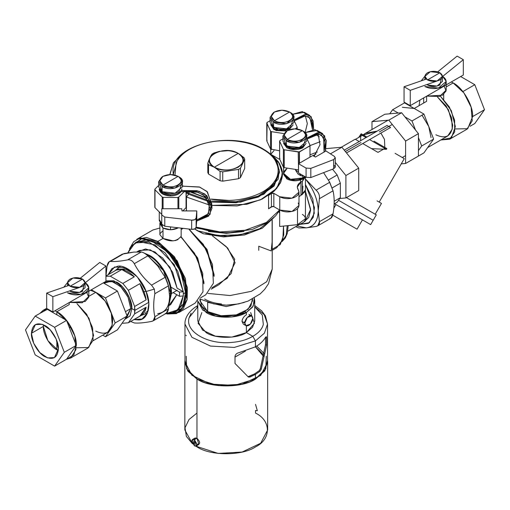 <?xml version="1.0" encoding="UTF-8"?>
<svg xmlns="http://www.w3.org/2000/svg" width="510" height="510" viewBox="0 0 510 510"><rect width="100%" height="100%" fill="white"/><g stroke="black" fill="none" stroke-linecap="round" stroke-linejoin="round"><path stroke-width="0.76" d="M298.191 189.758L297.298 187.087L300.964 181.981L300.964 195.253L298.987 196.739L300.964 195.253L300.964 181.981L302.328 181.19L305.439 176.919L302.328 181.19L302.328 194.469L302.328 181.19L300.964 181.981C297.375 184.257 296.45 186.851 298.191 189.758C299.931 192.946 298.509 195.559 293.926 197.599C288.87 199.225 284.153 198.951 279.767 196.764L292.039 198.173L298.987 192.168L298.191 189.758M298.987 192.168L298.987 205.447L292.039 211.452L279.767 210.043L279.767 196.764L279.767 210.043L273.838 206.62L273.838 193.341L279.767 196.764L273.838 193.341L273.838 206.62L271.409 206.722L271.409 193.443L273.838 193.341L272.582 193.073L271.409 193.443L271.409 206.722L268.566 208.756L268.566 195.477L271.409 193.443L268.566 195.477L268.566 208.756L272.582 206.352L273.838 206.62L279.767 210.043C284.153 212.23 288.87 212.504 293.926 210.879C298.509 208.839 299.931 206.225 298.191 203.037M273.742 191.492L273.742 191.492C285.995 178.978 285.262 166.725 271.53 154.728L279.722 163.876L282.546 174.037L280.302 183.128L273.742 191.492M279.843 159.528L271.53 154.728L279.843 159.528M305.069 191.734L300.964 195.132L305.439 190.128L302.328 194.469L300.964 195.253L302.328 194.469L302.94 186.169M305.439 176.849L305.439 218.726L297.502 224.668L297.502 208.679L297.502 224.668L279.665 226.472L279.665 209.986L279.665 226.472L297.502 224.668C301.353 223.998 303.877 222.551 305.069 220.333C305.981 218.07 305.069 216.087 302.328 214.385M181.152 228.129L181.152 236.219L181.12 236.812L180.693 236.755C176.428 241.612 170.531 242.173 163.002 238.451L163.002 227.976L170.735 229.774L178.041 227.976C173.03 230.322 168.013 230.322 163.002 227.976L163.002 238.451L159.885 234.657L159.885 223.635L163.002 227.976L159.974 222.851L159.885 223.635M299.612 224.387L308.365 223.374L313.274 217.298L314.447 207.5L305.439 184.492L312.821 199.155L314.281 213.339L309.379 222.704L299.612 224.387M304.119 221.691L308.728 217.496L310.603 210.177L305.439 191.282L310.628 209.355L305.184 221.168L303.903 221.914M282.043 241.581L286.212 235.135L287.226 225.707L286.212 235.135L282.043 241.581M272.225 249.243L280.27 244.564L283.77 234.919L283.496 226.083L282.84 239.477L276.681 247.739L272.225 250.308M279.665 213.186L278.932 211.567L279.665 213.186M258.761 250.321L258.761 246.241L271.154 250.926L272.11 242.129L272.117 220.11M274.087 217.438L262.363 228.148L244.551 234.951L223.635 236.901L203.165 233.708L197.485 230.794L218.114 235.512L240.255 234.759L259.775 228.684L273.035 218.414L259.775 228.684L240.255 234.759L218.114 235.512L197.485 230.794L194.597 228.964L203.445 233.784M211.892 287.78L227.32 278.218L235.091 262.701L227.715 248.064L212.409 235.824L226.268 246.655L234.734 259.246L231.177 273.558L219.007 284.65L211.191 289.157M214.079 275.457L207.111 249.645L189.019 229.035L206.85 249.173L214.085 274.584L214.085 276.369L206.83 250.225L188.745 229.003L203.343 244.405L212.485 264.562L213.371 283.286L205.734 294.837L200.455 297.885M185.557 292.842L186.488 293.358M183.135 228.352L181.152 229.5L183.135 228.352M203.904 282.999L197.701 258.13L181.12 236.812L197.491 257.716L203.917 282.24L203.917 283.777L197.395 258.513L181.12 236.812M182.988 304.591L184.231 304.821M129.476 248.842L133.716 241.676L140.32 237.864L157.87 241.408L177.263 260.865L187.361 287.519L187.151 299.523L183.326 308.595L176.352 313.631L167.089 313.994L178.984 312.451L187.151 299.517L185.455 278.619L174.458 256.798L157.87 241.408L163.002 238.451L157.87 241.408L146.446 237.437L136.763 239.317L152.949 229.972L159.885 228.015M162.39 231.253L160.204 233.433M160 233.937L159.891 234.549M163.002 238.451L173.139 240.873M175.115 240.631L178.035 239.56M180.419 237.284L180.693 236.755L194.565 253.323L202.744 273.551L202.967 291.835L195.171 303.106L178.984 312.451M157.87 241.408L157.252 242.486L141.315 238.737L130.528 247.12L141.767 238.667L157.252 242.486L157.87 241.408M169.116 313.943L177.359 312.362L183.288 306.625L186.233 297.406L185.85 285.753L175.657 260.635L157.252 242.486L157.252 243.608L157.252 242.486C171.717 249.326 187.795 277.172 186.488 293.123L182.051 308.435L169.11 313.943M188.655 194.272L208.571 201.514L188.655 194.272L188.655 193.252L186.22 191.747L188.655 193.252L208.08 200.392L188.655 193.252L189.541 191.715L188.4 191.065L206.952 198.377L189.541 191.715L188.655 193.252L188.655 194.272L186.443 197.019L188.655 194.272L208.571 201.514L188.655 194.272L186.22 192.767M169.964 174.573L173.362 162.907L183.753 152.726L173.515 162.658L169.958 174.037M268.744 152.726L278.173 161.485L282.374 171.507L280.921 181.79L273.966 191.288L262.204 199.047L246.821 204.293L211.599 205.422L237.175 205.925L260.489 199.837L276.732 188.426L282.546 174.037L278.983 162.658L268.744 152.726M209.725 205.109L186.443 197.019L186.443 210.917L186.443 197.019L209.725 205.109M177.117 160.841L173.221 174.764L173.081 171.545L173.381 174.783L173.081 171.545C171.003 144.362 233.178 129.884 263.587 149.264C270.039 153.006 274.584 157.469 277.242 162.652L279.416 171.545L273.838 185.238L258.245 196.063L235.939 201.724L211.593 201.048L235.939 201.724L258.245 196.063L273.838 185.238L279.416 171.545L279.416 172.565L273.851 186.239L258.321 197.051L236.073 202.731L211.765 202.1L240.618 202.119L263.849 194.272L278.16 179.208L279.225 169.938L275.515 161.02L279.225 169.938L278.16 179.208L263.849 194.272L240.618 202.119L211.765 202.1L236.289 202.712L258.672 196.892L274.144 185.895L279.41 172.055M279.627 209.961L266.411 222.411L245.087 230.259L219.976 231.935L196.152 227.103L219.976 231.935L245.087 230.259L266.411 222.411L279.627 209.961M244.003 231.502L226.255 233.331L208.501 231.502L226.255 233.331L244.003 231.502M196.114 227.466L211.063 231.47C219.842 232.917 228.69 233.102 237.615 232.031M205.562 233.72L227.536 236.379L249.243 233.051M272.225 219.982L272.225 269.095L266.685 281.724L251.379 291.318L230.029 295.545L207.768 293.397L230.029 295.545L251.379 291.318L266.685 281.724L272.225 269.095L268.515 283.713L264.613 289.463L260.221 293.875L248.096 301.085L238.674 303.903L226.293 305.152L213.76 303.89L199.761 298.924M244.15 302.487L226.236 306.555L208.348 302.487L226.236 306.555L244.15 302.487M204.644 299.013C209.342 301.741 214.952 303.393 221.474 303.966M252.52 299.038L252.52 300.862L248.096 309.289L236.302 314.874L221.123 315.735L207.672 311.584L207.672 302.111L207.672 311.584L199.977 300.862L199.977 299.038M200.149 299.128L201.603 306.108L207.672 311.584C216.036 317.373 236.468 317.373 244.826 311.584L250.901 306.108L252.348 299.128M243.723 322.435L245.004 321.612M173.221 174.764L173.088 172.055M264.135 353.551L256.734 346.041L264.135 353.551M265.455 337.435C263.389 341.018 260.049 344.148 255.44 346.825C260.049 344.148 263.383 341.018 265.455 337.435L266.296 336.657L266.596 338.092L265.531 337.308L265.531 344.62L260.329 368.749L259.156 370.713L254.56 373.894L248.045 376.692L249.046 376.552L249.945 377.068L248.16 376.82L235.014 363.464L235.014 356.324C235.41 354.367 236.799 353.124 239.184 352.608L255.44 346.825L263.555 356.388M248.421 377.037L249.945 377.068L249.046 376.552L254.56 373.894L259.156 370.713L260.329 368.749L265.531 344.62L265.531 337.486L266.596 338.092L266.596 345.232L265.531 344.62L266.596 345.232L261.241 369.272L260.329 368.749L261.241 369.272L260.055 371.229L259.156 370.713L260.055 371.229L255.44 374.404L254.56 373.894L255.44 374.404L249.945 377.068L255.44 374.404L260.055 371.229L261.241 369.272L266.596 345.232L266.596 338.092M185.908 335.108L186.22 335.797M245.992 325.654L243.366 324.137L241.995 321.44L244.826 323.079L245.992 325.654L250.333 324.143L252.788 318.482L251.621 315.9L247.286 317.411L244.826 323.079L241.995 321.44C242.365 318.591 243.825 316.372 246.375 314.778L246.375 312.477L244.826 311.584L246.375 312.477C237.316 318.744 215.182 318.744 206.123 312.477L197.797 301.155L202.801 310.169L215.596 316.098L231.929 316.959L246.375 312.477L252.546 307.147L254.713 300.862L254.292 298.057L253.215 306.115L246.375 312.477L246.375 314.778M248.81 316.181C251.207 315.091 252.533 315.856 252.788 318.482C252.533 321.396 251.207 323.697 248.81 325.374C246.406 326.47 245.08 325.705 244.826 323.079C245.08 320.159 246.406 317.858 248.81 316.181M263.319 324.373L262.312 315.065L254.713 306.861L262.312 315.065L263.319 324.373C262.191 329.001 258.678 332.979 252.788 336.307C258.678 332.979 262.191 329.001 263.319 324.373M197.791 305.503L197.058 307.192M254.713 305.503L261.713 310.87L265.404 315.849L267.533 324.048L264.397 333.164L255.44 340.903L252.788 336.307L255.44 340.903L234.307 347.425L210.458 346.067L191.919 337.288L184.964 324.048L191.919 337.288L210.458 346.067L234.307 347.425L255.44 340.903L264.397 333.164L267.533 324.048L264.193 314.657L254.713 306.784M191.11 313.204L189.184 317.59C184.499 331.532 207.984 345.085 232.12 342.382C240.14 341.732 247.031 339.705 252.788 336.307L246.375 332.603L254.445 323.219L250.646 312.522M263.81 355.164L255.497 346.794M186.22 356.222L186.666 368.819L197.058 378.898C210.197 387.989 242.307 387.989 255.44 378.898L265.831 368.819L266.284 356.222M267.533 324.048L267.533 362.043L264.39 371.165L255.44 378.898L255.44 374.404L255.44 378.898L234.307 385.42L210.451 384.068L191.926 375.283L184.964 362.043L184.964 324.048C184.684 319.362 187.393 311.757 197.835 305.477M255.44 346.825L255.44 340.903L255.44 346.825L239.184 352.608C236.799 353.124 235.41 354.367 235.014 356.324L235.014 363.464L248.16 376.82M201.858 312.522L198.052 323.219L206.123 332.603C215.182 338.869 237.316 338.869 246.375 332.603L252.788 336.307C247.031 339.705 240.14 341.732 232.12 342.382C207.978 345.085 184.499 331.532 189.184 317.59L197.791 306.791M254.713 300.862L254.713 320.981L252.546 327.273L246.375 332.603L246.375 325.82L246.375 332.603L231.801 337.097L215.36 336.16L202.585 330.11L197.791 320.981L197.791 300.862M249.849 315.741L248.988 314.383M242.581 318.999L242.186 320.082M242.033 320.879L241.995 321.44M194.438 439.658L195.151 437.975L196.968 438.192L194.406 439.677L192.531 439.492L194.406 445.804L194.406 439.677L197.058 444.274C196.892 446.02 196.006 446.531 194.406 445.804L191.754 441.207C191.919 439.454 192.805 438.944 194.406 439.677L194.406 445.804L196.28 445.989L194.406 439.677L196.968 438.192L198.906 444.471L196.28 445.989M267.661 362.145L267.533 360.289L264.843 370.815L255.529 379.051C242.352 388.174 210.145 388.174 196.968 379.051L218.172 385.592L242.097 384.234L260.68 375.43L267.661 362.145L267.661 429.968L260.68 443.254L242.097 452.058L218.172 453.422L195.77 446.154L196.968 446.875C210.145 455.997 242.352 455.997 255.529 446.875C271.326 439.269 271.326 420.673 255.529 413.068L255.529 410.512L257.346 410.735L255.529 404.385M196.968 379.051L187.661 370.815L184.964 360.289L184.843 362.145L187.992 371.293L196.968 379.051L196.968 438.192L196.968 379.051M235.014 357.089L245.418 351.084L235.014 357.089M196.968 413.068L189.019 419.507L185.022 427.737L186.36 436.388L192.55 443.866L184.843 429.968L184.843 362.145M196.968 446.875L196.968 445.593L196.968 446.875M196.968 444.325C200.526 444.178 200.526 442.138 196.968 438.192L196.968 438.192M328.446 180.011L337.174 174.975L340.361 183.198L332.188 187.916L340.361 183.198L340.361 197.689L337.174 202.228L334.133 203.981L337.174 202.228L340.361 197.689L334.178 201.259L340.361 197.689L340.361 183.198L337.174 174.975L328.446 180.011M332.533 169.199L337.174 174.975L332.533 169.199M323.595 172.641L329.715 182.287L333.03 190.836L319.4 198.709C319.84 195.464 318.731 192.614 316.085 190.153L329.715 182.287L316.085 190.153L305.439 178.991L316.085 190.153C318.731 192.614 319.84 195.464 319.4 198.709L333.03 190.836C334.573 197.612 334.573 205.281 333.03 213.837L330.792 218.299L317.749 225.834L319.4 221.703L333.03 213.837L319.4 221.703L318.246 210.872L319.4 198.709L318.246 210.872C317.953 200.283 313.969 190.02 306.306 180.094C313.943 190.026 317.928 200.283 318.246 210.872L319.4 221.703C319.84 224.253 318.731 225.828 316.085 226.427L317.749 225.834M295.628 226.689L298.834 227.964L306.306 227.862L316.085 226.427L306.306 227.862L298.834 227.964L295.628 226.689M296.884 225.962L306.306 227.862C313.969 226.778 317.953 221.117 318.246 210.872C317.928 221.085 313.943 226.746 306.306 227.862L296.884 225.962M329.715 218.554C331.322 218.554 332.431 216.986 333.03 213.837M334.165 202.916L334.178 202.342M333.03 190.836L329.231 181.401M222.723 181.165L222.723 171.832L238.521 169.39L238.521 178.717L222.723 181.165L220.09 180.757L208.526 174.076L208.526 164.749L214.308 167.203L220.09 171.424L220.09 180.757L220.09 171.424L214.308 167.203C207.863 162.607 207.863 158.011 214.308 153.414C222.271 149.691 230.233 149.691 238.195 153.414L232.407 150.96L238.195 153.414L214.308 167.203L238.195 153.414C244.634 158.011 244.634 162.607 238.195 167.203C230.233 170.92 222.271 170.92 214.308 167.203L208.526 164.749L207.819 163.232L207.819 172.558L207.819 163.232C209.253 158.973 210.662 155.932 212.052 154.109C210.662 155.926 209.253 158.967 207.819 163.232L208.526 164.749L208.526 174.076L207.819 172.558L208.526 174.076L220.09 180.757L222.723 181.165L238.521 178.717L238.521 169.39L222.723 171.832L220.09 171.424L222.723 171.832L222.723 181.165M213.977 152.994L212.052 154.109L213.977 152.994L219.345 151.374L229.78 150.552L221.939 150.883M243.978 157.635L238.195 153.414C223.527 144.094 198.16 158.737 214.308 167.203C228.977 176.524 254.337 161.88 238.195 153.414L243.978 157.635L244.679 159.152L244.679 168.485L240.446 177.608L240.446 168.274L244.679 159.152L243.978 157.635M229.78 150.552L232.407 150.96L229.78 150.552M244.169 159.891L240.446 168.274L238.521 169.39L240.446 168.274L240.446 177.608L238.521 178.717L240.446 177.608L244.679 168.485L244.679 159.152M262.962 149.328C269.611 153.108 274.093 157.584 276.401 162.766C278.702 167.943 278.702 173.113 276.401 178.283C270.695 189.114 258.455 196.178 239.687 199.474C230.743 200.806 221.78 200.806 212.81 199.474L211.153 199.206L212.81 199.474C221.78 200.806 230.743 200.806 239.687 199.474C258.455 196.184 270.695 189.114 276.401 178.283C278.702 173.113 278.702 167.943 276.401 162.766C274.099 157.596 269.618 153.115 262.962 149.328L263.849 149.838L262.962 149.328C256.415 145.484 248.657 142.902 239.687 141.57C230.718 140.237 221.761 140.237 212.81 141.57C221.761 140.237 230.718 140.237 239.687 141.57L244.105 142.354M176.103 162.766C181.809 151.929 194.042 144.865 212.81 141.57C194.042 144.865 181.809 151.929 176.103 162.766L174.981 175.121L176.103 162.766M229.073 200.436L211.114 199.078M206.767 198.116L192.06 192.302M289.941 128.641L293.154 124.854L289.941 128.641L289.941 129.667L289.941 128.641C284.631 131.121 279.327 131.121 274.017 128.641L270.81 124.854L278.326 130.197L289.941 128.641M270.733 124.733L274.017 129.667L286.716 130.968L275.923 130.547L270.721 124.714M274.017 150.603L270.855 154.211M319.292 132.625L315.052 129.68L305.133 132.6L307.332 123.592L305.362 115.923L307.332 123.592L305.127 132.594L317.156 130.426L322.467 133.493L317.207 132.785L306.688 138.165L319.713 132.657L324.691 135.851L325.495 151.228L326.292 140.575L322.467 133.493M293.862 121.061L303.66 116.07L308.563 116.739L311.788 121.75L312.49 129.629L309.933 117.899L305.133 115.923L293.862 121.061M306.465 114.495L302.29 111.562L292.606 114.285L304.33 112.296L309.64 115.362L304.381 114.654L293.862 120.041L306.032 114.489L311.17 116.682L313.656 129.553L313.089 120.883L309.64 115.362M319.298 136.795L315.575 134.41L319.298 136.795M310.01 145.611L320.159 141.703L310.01 145.611M317.265 152.012L310.01 154.804L317.265 152.012M296.96 127.64L295.245 128.858L297.158 127.755L297.158 129.005L297.139 127.041L294.244 120.787L297.139 127.041L296.96 127.64L297.139 127.041M267.144 122.4L270.096 120.691L267.144 122.4L266.819 123.095L270.561 131.166L271.416 131.656L283.7 133.556L271.416 131.656L271.416 149.532L271.416 131.656L270.561 131.166L270.561 149.041L270.561 131.166L266.819 123.095L266.819 140.97L267.144 122.4L266.819 123.095M266.819 140.97L270.561 149.041L279.601 150.801L270.561 149.041L266.819 140.97L267.144 140.275M274.017 112.264L270.096 117.357L273.577 122.209L286.531 123.694L293.862 117.357L290.381 112.506C301.748 118.467 283.898 128.769 273.577 122.209L270.096 117.357L273.577 112.506L274.418 112.021L271.282 116.388L274.418 120.755L273.577 122.209L274.418 120.755C283.707 126.658 299.765 117.383 289.546 112.021L281.979 110.211L274.418 112.021C279.461 109.663 284.503 109.663 289.546 112.021L290.381 112.506L289.546 112.021L274.418 120.755C270.338 117.842 270.338 114.928 274.418 112.021M270.969 119.933L273.577 127.366C279.18 129.986 284.784 129.986 290.381 127.366L292.995 119.933M274.418 120.755L289.546 112.021C293.626 114.928 293.626 117.842 289.546 120.755C284.503 123.108 279.461 123.108 274.418 120.755M293.862 117.357L293.862 122.515L286.531 128.851L273.577 127.366L273.577 122.209L273.577 127.366L270.096 122.515L270.096 117.357M183.3 295.927L179.501 296.291L179.501 292.102L183.3 291.745L183.3 295.927L183.3 291.745L177.078 288.15L183.3 291.745L179.501 292.102L179.501 296.291L173.132 292.612L179.501 296.291L183.3 295.927M170.748 287.047L179.501 292.102L170.748 287.047M176.103 311.444L183.243 304.062L185.512 292.561C186.781 277.14 171.233 250.219 157.252 243.608L146.153 239.821L136.189 242.32M169.562 293.805L170.652 293.173L169.562 293.805M146.816 254.904L163.493 270.612L170.652 293.173L171.405 293.607L169.263 303.329L171.405 293.607L170.652 293.173C171.609 281.52 159.859 261.171 149.29 256.173M169.511 300.473L170.652 293.173M149.29 255.3C160.229 260.476 172.393 281.545 171.405 293.607L177.155 290.286L171.405 293.607L169.173 281.137L162.926 268.611L153.931 258.551L143.998 252.985L149.29 255.3M169.02 305.375L176.785 294.723L170.678 304.604L168.988 305.579M136.846 251.915L139.402 250.435L150.284 249.836L162.658 257.945L172.635 272.212L177.078 288.15L169.919 267.221L155.04 251.985L145.579 248.976L137.439 251.895M183.243 295.934L178.054 309.755L165.297 313.854L175.026 312.133L180.782 305.853L183.243 295.934M155.04 244.883L174.267 264.703L183.243 291.707L177.754 271.218L165.01 252.737L149.079 242.18L135.054 242.907L127.863 252.864L131.784 245.546L138.376 241.542L155.04 244.883M135.054 242.907L137.266 241.625L151.738 241.051L168.07 252.335L180.75 271.677L185.512 292.561L183.3 293.837L185.512 292.561L183.364 303.807L177.238 310.858L175.026 312.133M122.834 323.276L128.361 322.785L141.041 315.575L146.134 307.218L134.634 313.854L134.914 310.335L148.353 302.57L134.914 310.335L134.634 306.484L146.134 299.848C145.318 294.34 143.227 288.953 139.861 283.675L128.361 290.317L122.834 283.439L134.334 276.802C130.152 272.684 125.97 270.268 121.788 269.554L110.287 276.197L105.946 276.318L110.287 276.197L121.788 269.554L134.334 276.802L122.834 283.439L110.287 276.197L122.834 283.439L128.361 290.317L139.861 283.675L146.134 299.848L134.634 306.484L128.361 290.317L134.634 306.484L134.634 313.854L146.134 307.218L139.861 316.143L128.361 322.785L134.634 313.854L128.361 322.785L122.834 323.276L122.272 322.951L122.834 323.276M105.946 276.006L116.261 270.051L105.946 276.006M117.019 269.497L125.702 268.891L135.647 275.068L125.039 268.706L116.089 270.115M117.376 269.299L128.297 269.178L117.714 269.095M103.632 283.075L105.583 281.947L113.15 281.647L121.68 287.544L128.31 297.655L130.802 308.569L125.428 311.674L130.802 308.569L126.474 318.132L125.097 318.935M125.269 318.686L130.802 308.569L131.861 308.569L129.974 315.983L124.771 319.387L130.107 315.773L131.861 308.569L130.802 308.569L127.946 296.839L120.481 286.346L111.295 281.15L103.944 283.254M103.492 282.999L103.842 282.559L103.492 282.999M105.946 280.876L113.787 280.755L122.547 286.932L129.323 297.355L131.861 308.569L134.914 310.335L131.861 308.569C132.549 300.224 124.134 285.645 116.56 282.062L105.946 280.876M141.385 315.378L147.416 313.172M120.354 266.296L115.426 270.415M141.659 274.96L143.151 276.771L141.659 274.96M146.134 307.218C145.318 311.776 143.227 314.746 139.861 316.143L146.134 307.218M139.861 283.675C143.227 288.953 145.318 294.34 146.134 299.848L139.861 283.675M121.788 269.554C125.97 270.274 130.152 272.691 134.334 276.802L121.788 269.554M148.321 310.399L145.465 313.025M109.318 261.662L107.087 266.124C107.686 262.981 108.796 261.407 110.402 261.407C114.61 261.796 120.36 261.279 127.653 259.864C120.36 261.273 114.61 261.783 110.402 261.407L124.032 253.54L110.402 261.407L109.318 261.662L122.368 254.127L133.811 252.099L141.283 251.997L127.653 259.864C130.388 259.475 132.594 260.757 134.289 263.695C138.49 271.747 144.241 278.9 151.54 285.154C144.247 278.894 138.497 271.741 134.289 263.695L147.919 255.829L134.289 263.695C132.594 260.757 130.388 259.475 127.653 259.864L141.283 251.997C142.978 252.208 145.184 253.483 147.919 255.829L157.692 265.895L165.17 277.287L151.54 285.154L154.358 289.138L146.102 291.484C152.063 304.699 147.868 320.35 138.478 319.948L133.926 319.566L142.073 318.992L147.403 313.204L148.843 303.38L146.102 291.484L154.358 289.138L154.855 293.703C153.306 302.258 153.306 309.927 154.855 316.704C153.312 309.927 153.312 302.264 154.855 293.703L168.485 285.836L154.855 293.703L154.358 289.138L151.54 285.154L165.17 277.287L168.485 285.836L169.639 296.673L168.485 308.837L154.855 316.704C155.295 319.254 154.186 320.822 151.54 321.421C144.241 322.824 138.49 323.34 134.289 322.964L130.688 321.44L134.289 322.964C138.497 323.34 144.247 322.83 151.54 321.421L153.204 320.828L154.855 316.704L168.485 308.837L166.254 313.299L153.204 320.835M107.087 266.124L105.984 275.98L107.087 266.124M165.17 313.554C166.776 313.554 167.886 311.986 168.485 308.837L169.639 296.673L168.485 285.836L167.203 281.718L165.17 277.287L157.692 265.895L147.919 255.829C145.184 253.483 142.978 252.208 141.283 251.997L133.811 252.099L124 253.547M169.639 296.673C169.339 306.918 165.355 312.579 157.692 313.663C165.336 312.547 169.314 306.886 169.639 296.673M146.102 291.484L137.388 276.968L125.587 267.782L114.603 266.959L108.069 274.775L111.881 268.598L117.644 266.245C126.104 264.25 141.755 278.128 146.102 291.484L142.998 291.765L146.102 291.484M302.768 146.772L305.598 144.03L302.768 146.772L302.768 147.798L302.768 146.772C297.464 149.251 292.153 149.251 286.843 146.772L284.013 144.03L292.039 148.48L302.768 146.772M306.064 143.361L302.768 147.798L290.623 149.232L283.554 143.361L286.843 147.798C292.153 150.271 297.464 150.271 302.768 147.798L306.064 143.361M286.843 168.733C282.553 171.8 282.553 174.866 286.843 177.926C292.153 180.406 297.464 180.406 302.768 177.926L304.668 176.473L302.768 177.926L302.768 176.16L302.768 177.926L304.668 176.473L302.768 177.926L302.768 178.946L302.768 177.926C297.464 180.406 292.153 180.406 286.843 177.926C282.553 174.866 282.553 171.8 286.843 168.733L283.547 173.33L290.496 179.335L302.768 177.926L290.496 179.335L283.547 173.33L283.547 174.35L290.496 180.355L302.768 178.946L305.235 176.804L302.768 178.946C297.464 181.426 292.153 181.426 286.843 178.946L283.585 173.84M314.103 156.302L320.012 144.668L318.195 134.053L320.012 144.668L314.103 156.302M306.688 139.192L316.487 134.2L321.389 134.869L325.093 141.767L324.06 152.056L323.601 137.298L318.986 134.105L306.688 139.192M312.681 155.563L298.528 163.735L298.528 172.928L298.528 163.735L306.083 168.096L310.82 168.37L333.617 159.592L335.287 157.788L334.324 156.34L325.947 150.966L315.473 157.016L312.681 155.563L315.473 157.016L325.947 150.966L334.324 156.34L335.261 158.055L333.617 159.592L333.617 168.784L333.617 159.592L310.82 168.37L310.82 177.563L310.82 168.37L306.083 168.096L306.083 177.289L306.083 168.096L298.528 163.735L312.681 155.563M335.287 157.788L335.287 166.98L333.617 168.784L310.82 177.563L306.083 177.289L298.528 172.928L306.083 177.289L310.82 177.563L333.617 168.784L335.261 167.248L334.324 165.533M279.971 140.53L279.646 141.225L279.971 140.53L282.923 138.822L279.971 140.53L279.646 141.225L279.646 159.101L283.388 167.172L279.646 159.101L279.646 141.225L283.388 149.296L283.388 167.172L284.242 167.662L283.388 167.172L283.388 149.296L284.242 149.787L284.242 167.662L298.222 169.83L284.242 167.662L284.242 149.787L298.222 151.954L298.528 169.849L298.222 151.954L299.255 151.846L299.255 163.315L299.255 151.846L309.984 145.885L309.984 157.118L309.972 145.171L307.071 138.918L309.972 145.171L309.787 145.771L309.972 145.171M301.008 175.829L303.73 175.931L299.555 173.521L301.008 175.829L298.14 174.171L295.513 170.117L298.528 171.857L295.513 170.117L295.513 169.409L295.513 170.117M309.787 145.771L299.453 151.961L299.453 163.2L299.453 151.961L284.242 149.787L283.388 149.296L279.646 141.225M300.556 179.941L300.556 182.223L300.556 179.941M279.646 159.101L279.971 158.406M286.843 130.904L282.923 135.998L286.403 140.849L299.357 142.335L306.688 135.998L303.208 131.147C314.574 137.107 296.724 147.409 286.403 140.849L282.923 135.998L286.403 131.147L287.245 130.662L284.108 135.029L287.245 139.396L286.403 140.849L287.245 139.396C296.533 145.299 312.592 136.023 302.373 130.662L294.805 128.851L287.245 130.662C292.287 128.303 297.33 128.303 302.373 130.662L303.208 131.147L302.373 130.662L287.245 139.396C283.165 136.482 283.165 133.569 287.245 130.662M283.796 138.58L286.403 146.007C292.007 148.627 297.61 148.627 303.208 146.007L305.822 138.58M287.245 139.396L302.373 130.662C306.453 133.569 306.453 136.482 302.373 139.396C297.33 141.748 292.287 141.748 287.245 139.396M306.688 135.998L306.688 141.155L299.357 147.492L286.403 146.007L286.403 140.849L286.403 146.007L282.923 141.155L282.923 135.998M170.518 194.897C175.644 194.744 179.182 193.303 181.133 190.561L181.133 191.588C179.182 194.323 175.644 195.77 170.518 195.916L170.518 194.897L170.518 195.916L162.556 194.017L159.26 189.42C159.981 193.341 163.729 195.508 170.518 195.916C175.625 195.757 179.163 194.31 181.133 191.588L198.039 192.225L205.358 196.439L210.145 208.513L207.092 215.449L196.79 219.982L208.533 213.728L209.329 203.637L203.305 194.756L195.936 191.683L181.133 191.588L181.133 190.561C179.163 193.29 175.625 194.731 170.518 194.897L163.149 193.309L159.35 189.204L163.072 193.271L170.518 194.897M171.717 227.039L165.112 226.274L171.717 227.039M161.95 224.789L159.26 220.575L161.95 224.789M159.26 211.924L159.26 219.549L161.759 223.635L159.26 219.549L161.759 223.635L159.26 219.549L159.26 220.575M181.777 190.561L181.133 190.561L181.777 190.561L181.777 189.063L181.777 190.561L196.956 190.683L204.835 193.998L211.165 203.586L210.075 214.41L196.701 221.066L208.635 216.132L211.918 208.501L206.894 195.693L199.072 191.224L181.777 190.561M211.848 205.46L207.423 191.913L199.805 187.132L182.408 186.15L199.289 186.96L206.964 191.422L211.918 204.172M181.777 208.749L161.759 208.749L161.759 214.92L164.775 217.043L191.652 220.148C194.195 220.256 195.693 219.587 196.133 218.133L196.79 210.917L181.974 210.917L181.777 208.749L181.974 210.917L196.79 210.917L196.79 220.11L196.79 210.917L196.133 218.133L196.133 227.326L196.133 218.133L194.686 219.733L191.652 220.148L191.652 229.341L191.652 220.148L164.775 217.043L164.775 226.236L164.775 217.043L161.759 214.92L161.759 208.749L161.759 224.113L161.759 208.749L181.777 208.749M196.79 220.11L196.133 227.326C195.693 228.78 194.195 229.449 191.652 229.341L164.775 226.236L161.759 224.113L164.775 226.236L191.652 229.341L194.686 228.926L196.133 227.326L196.79 220.11M177.958 208.749L177.958 197.351L178.825 197L184.55 191.282L178.825 197L178.825 208.749L178.825 197L177.958 197.351L177.958 208.749M163.072 197.51L163.072 208.749L163.072 197.351L177.958 197.51L163.072 197.351L163.072 208.749L163.072 197.51M170.518 227.071L170.518 229.774L170.518 227.071M183.065 186.073L182.408 185.41L183.065 186.073M186.048 206.933L186.048 191.167L186.048 207.653L182.79 210.917L186.048 207.653L186.048 206.933M162.212 197L163.072 197.351L162.212 197L162.212 208.749L162.212 197L154.976 189.765L162.212 197M154.976 207.64L154.976 189.765L154.976 207.64L154.976 206.945L154.976 207.64L161.759 214.423L154.976 207.64M154.976 189.07L158.635 185.41L154.976 189.07L154.976 189.765M162.562 176.613L158.635 181.707L162.116 186.558L175.07 188.043L182.408 181.707L178.927 176.855C190.287 182.816 172.437 193.118 162.116 186.558L158.635 181.707L162.116 176.855L162.958 176.371L159.828 180.738L162.958 185.105L162.116 186.558L162.958 185.105C172.246 191.008 188.311 181.732 178.086 176.371L170.518 174.56L162.958 176.371C168 174.012 173.043 174.012 178.086 176.371L178.927 176.855L178.086 176.371L162.958 185.105C158.878 182.191 158.878 179.284 162.958 176.371M159.509 184.288L162.116 191.715C167.72 194.335 173.323 194.335 178.927 191.715L181.534 184.288M162.958 185.105L178.086 176.371C182.166 179.284 182.166 182.191 178.086 185.105C173.043 187.457 168 187.457 162.958 185.105M182.408 181.707L182.408 186.864L175.07 193.207L162.116 191.715L162.116 186.558L162.116 191.715L158.635 186.864L158.635 181.707M390.564 127.494L387.026 125.454L390.564 127.494L346.507 152.93L390.564 127.494M344.263 150.144L387.026 125.454L344.263 150.144M360.736 134.481L361.156 133.754L366.9 137.069L361.156 133.754L360.736 134.481L366.059 137.553L360.736 134.481L360.627 140.696L360.736 134.481M374.002 141.168L386.848 148.589L386.427 149.315L369.597 139.6L386.427 149.315L371.567 148.652L386.427 149.315L386.848 148.589L374.002 141.168M367.175 146.128L366.454 145.707L367.175 146.128M338.857 200.475L373.167 220.282L338.857 200.475M403.799 158.374L395.116 153.357M358.728 137.451L361.156 133.754M377.068 200.87L381.461 203.407M371.701 212.211L346.437 197.631L376.291 214.863L370.662 224.617L334.528 203.751L370.662 224.617M316.085 153.924L312.981 155.722L316.085 153.924M314.453 155.932L313.548 156.015L314.453 155.932M341.91 147.218L330.435 153.841L341.91 147.218L358.721 168.128L345.895 175.536L335.287 162.346L345.895 175.536L358.721 168.128L358.721 190.536L345.895 197.944L345.895 175.536L345.895 197.944L358.721 190.536L358.721 168.128L341.91 147.218L326.298 148.614L341.91 147.218M340.036 198.466L345.895 197.944L340.036 198.466M371.988 121.654L371.988 129.514L371.988 121.654L384.814 114.246L371.988 121.654L388.798 120.15L371.988 121.654M401.625 112.748L388.798 120.15L401.625 112.748L418.429 133.652L405.603 141.06L388.798 120.15L405.603 141.06L418.429 133.652L418.429 156.066L405.603 163.468L405.603 141.06L405.603 163.468L418.429 156.066L418.429 133.652L401.625 112.748L384.814 114.246L401.625 112.748M401.262 163.857L405.603 163.468L401.262 163.857M362.304 135.386L377.304 131.07L365.396 133.32L362.304 135.386L366.059 137.553L362.304 135.386L355.438 139.351L362.304 135.386M380.9 133.078L384.483 139.396L384.859 148.41L369.597 139.6L384.859 148.41L377.993 152.369L362.737 143.565L377.993 152.369L384.859 148.41L384.483 139.396L380.893 133.078M341.209 147.282L355.196 139.211L359.199 141.519L355.438 139.351M392.267 124.472L379.332 131.937L392.267 124.472M360.965 142.539L345.385 151.54L360.965 142.539M359.346 218.082L334.528 203.751L335.943 204.567L333.82 208.246L335.943 204.567L355.33 215.762M332.737 215.143L357.051 229.181L332.737 215.143M463.322 59.695L457.132 56.119L463.322 59.695L442.438 76.608L463.322 59.695L463.322 75.021L463.322 59.695M437.695 71.853L457.132 56.119L437.695 71.853M436.962 81.039L410.25 90.34L404.054 86.764L426.322 79.082L404.054 86.764L410.25 90.34L410.25 105.659L404.054 102.089L404.054 86.764L404.054 102.089L410.25 105.659L463.322 75.021L410.25 105.659L410.25 90.34L436.962 81.039M439.881 72.777L430.338 71.68L424.932 76.353L427.495 79.923L437.038 81.02L442.444 76.353L439.881 72.777L427.495 79.923C424.154 77.539 424.154 75.161 427.495 72.777C431.626 70.845 435.75 70.845 439.881 72.777C443.222 75.161 443.222 77.539 439.881 79.923C435.75 81.855 431.626 81.855 427.495 79.923L439.881 72.777M442.444 76.353L442.444 81.402L437.038 86.075L427.495 84.979C431.626 86.904 435.75 86.904 439.881 84.979L441.277 78.878M426.105 78.878L425.742 79.279M424.843 76.296L421.215 80.841L424.843 76.296M442.533 76.296C447.308 79.7 447.308 83.105 442.533 86.509C436.636 89.263 430.74 89.263 424.843 86.509L438.479 88.077L446.199 81.402L442.699 76.392M446.199 81.402L446.199 90.085L439.614 96.447L426.793 96.109L442.533 95.191L446.116 90.901L444.127 86.101M426.615 96.211L426.615 101.318L426.615 96.211M474.797 84.705L462.857 91.602L474.797 84.705L484.5 109.714L472.56 116.611L484.5 109.714L474.797 123.522L470.099 126.231L474.797 123.522L484.5 109.714L474.797 84.705L460.67 76.551L474.797 84.705M392.585 109.765L389.742 113.806L392.585 109.765L404.526 102.867L392.585 109.765L398.265 113.048L392.585 109.765M411.991 120.966L404.978 116.917L411.991 120.966L423.931 114.074L411.991 120.966L415.497 130.005L411.991 120.966M404.526 102.867L423.931 114.074L433.634 139.083L421.693 145.975L418.429 137.566L421.693 145.975L433.634 139.083L423.931 152.885L411.991 159.783L423.931 152.885L433.634 139.083L423.931 114.074L404.526 102.867M418.429 150.622L421.693 145.975L418.429 150.622M455.22 128.947L467.727 128.711L472.611 116.643C473.484 106.029 462.78 87.49 453.148 82.932L451.293 81.963L453.148 82.932L446.199 86.949L453.148 82.932L463.96 92.967L471.132 107.189L472.234 120.813L466.911 129.24L449.629 139.224L454.697 131.937L454.601 120.111L449.361 106.992L440.423 96.173L451.325 110.657L455.328 126.62L451.452 137.84L440.812 139.976L449.629 139.224M419.908 100.087L419.061 105.685M435.865 134.793C446.001 139.409 451.605 136.176 452.676 125.09L448.373 109.644L437.446 96.977L446.167 105.997L451.681 117.937L452.268 129.087L447.748 135.972L427.68 147.562M414.228 108.471L426.615 101.318L414.228 108.471L402.345 107.291M422.019 115.177L428.77 126.537L431.033 137.579M52.868 296.673L52.868 311.992L46.678 308.416L46.678 293.097L52.868 296.673L46.678 293.097L68.939 285.415L46.678 293.097L46.678 308.416L52.868 311.992L105.946 281.348L105.946 266.029L85.055 282.942L105.946 266.029L99.75 262.452L105.946 266.029L105.946 281.348L52.868 311.992L52.868 296.673L79.407 287.512L52.868 296.673M80.319 278.186L99.75 262.452L80.319 278.186M85.068 282.68L82.505 279.104L72.962 278.007L67.556 282.68L70.119 286.257L79.662 287.353L85.068 282.68L85.068 287.736L79.662 292.402L70.119 291.306C74.25 293.237 78.374 293.237 82.505 291.306L83.895 285.205M85.157 282.623C89.926 286.034 89.926 289.438 85.157 292.842C79.26 295.596 73.363 295.596 67.467 292.842L81.096 294.404L88.823 287.736L85.323 282.725M68.722 285.205L68.359 285.613M67.467 282.623L63.839 287.175L67.467 282.623M88.823 287.736L88.823 296.412L82.237 302.774L69.411 302.443L85.157 301.525L88.74 297.234L86.745 292.434M70.119 286.257L82.505 279.104C85.846 281.488 85.846 283.872 82.505 286.257C78.374 288.182 74.25 288.182 70.119 286.257C66.778 283.872 66.778 281.488 70.119 279.104C74.25 277.179 78.374 277.179 82.505 279.104L70.119 286.257M71.604 328.07L69.232 327.057M69.232 304.585L69.232 302.545L69.232 304.585L56.852 311.737C66.478 316.289 77.182 334.828 76.309 345.442L73.835 354.979L66.408 359.301L70.609 358.045L75.939 349.611L74.83 335.988L67.664 321.765L56.852 311.737L56.852 314.804L56.852 311.737L69.232 304.585M43.356 326.419L47.844 340.61L58.319 350.542L56.852 349.783C50.178 346.628 42.757 333.776 43.356 326.419L31.416 333.317L43.356 326.419L43.439 324.774L43.356 326.419M58.395 348.891L54.449 357.625L47.538 357.899L39.748 352.512L33.692 343.281L31.416 333.317L35.368 324.583L42.273 324.309L50.069 329.696L56.126 338.927L58.395 348.891C59.001 341.534 51.58 328.682 44.905 325.527C36.771 321.823 32.277 324.417 31.416 333.317C30.817 340.674 38.231 353.526 44.905 356.681C53.04 360.385 57.541 357.791 58.395 348.891M66.555 320.401L76.258 345.417L64.317 352.308L54.608 327.299L66.555 320.401L54.608 327.299L35.203 316.092L47.143 309.2L66.555 320.401L47.143 309.2L35.203 316.092L25.5 329.9L35.203 354.909L54.608 366.116L66.555 359.219L54.608 366.116L64.317 352.308L76.258 345.417L66.555 359.219L76.258 345.417L66.555 320.401M54.608 327.299L64.317 352.308L54.608 366.116L35.203 354.909L25.5 329.9L35.203 316.092L54.608 327.299M117.415 291.038L127.124 316.047L115.177 322.945L105.474 297.929L117.415 291.038L105.474 297.929L91.347 289.776L105.474 297.929L115.177 322.945L127.124 316.047L117.415 329.855L105.474 336.747L117.415 329.855L127.124 316.047L117.415 291.038L103.294 282.884L117.415 291.038M102.733 335.166L105.474 336.747L115.177 322.945L105.474 336.747L102.733 335.166M56.852 349.783L56.852 340.75L56.852 349.783M39.901 313.382L47.838 309.085L43.089 310.373L39.901 313.382M54.991 310.769L56.852 311.737L54.991 310.769M76.2 347.769L88.708 347.533L93.598 335.465L88.989 318.285L76.959 303.628L86.649 314.243L92.61 327.828L93.069 340.349L87.892 348.062L70.609 358.045M95.772 331.143C105.908 335.765 111.511 332.526 112.582 321.44C113.328 312.273 104.085 296.265 95.772 292.332L90.499 290.266L95.772 292.332L88.823 296.342L95.772 292.332L105.111 300.989L111.301 313.274L112.257 325.042L107.655 332.322L92.954 340.808M75.926 344.562L76.302 344.728M300.32 223.979L287.799 231.208M288.195 225.611L287.296 233.389L285.345 237.889L282.017 241.625M279.665 210.324L275.604 215.889L267.52 222.558L252.399 229.398L226.121 233.191L195.91 227.964M248.995 314.383L251.621 315.9M195.151 437.975L192.531 439.486M270.721 149.245L270.721 154.109M297.183 129.005L297.183 127.226M266.775 140.785L266.775 122.91M289.546 112.021L290.381 112.506M283.547 167.376L283.547 173.33M302.94 178.851L302.94 180.808M310.01 157.105L310.01 145.356M279.601 158.916L279.601 141.041M302.373 130.662L303.208 131.147M159.26 189.42L159.26 189.063M211.918 205.473L211.918 208.501M162.39 225.312L162.39 227.594M186.22 207.296L186.22 191.154M154.817 207.296L154.817 189.42M178.086 176.371L178.927 176.855M404.271 158.648L379.191 202.094M381.467 203.407L375.207 214.238M388.097 120.213L365.396 133.32M402.307 157.513L405.603 155.607M362.431 219.861L357.051 229.181M424.932 79.56L424.932 76.353M423.683 103.014L423.683 97.907M443.7 99.335L443.7 94.42M407.267 104.454L407.707 104.193M67.556 285.893L67.556 282.68M46.678 308.301L43.089 310.373"/></g></svg>
